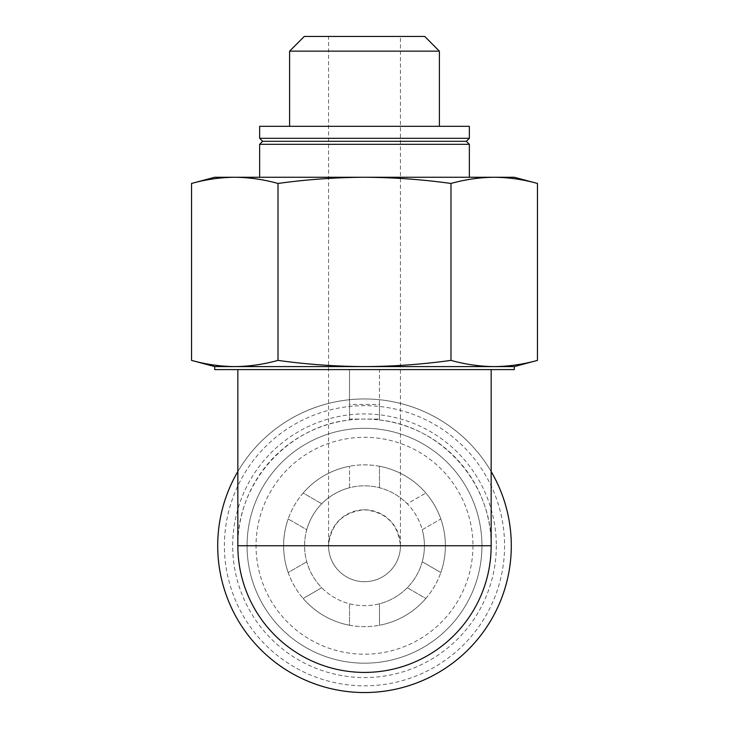 <?xml version="1.0" encoding="UTF-8"?>
<svg xmlns="http://www.w3.org/2000/svg" width="729" height="729" viewBox="0 0 729 729"><rect width="100%" height="100%" fill="white"/><g stroke="black" fill="none" stroke-linecap="round" stroke-linejoin="round"><path stroke-width="0.55" stroke-dasharray="3.65 2.73" d="M328.551 545.748L400.449 545.748A35.949 35.949 0 0 1 346.521 576.885A35.949 35.949 0 0 1 346.521 514.619A35.949 35.949 0 0 1 400.449 545.748A35.949 35.949 0 0 1 364.5 581.706A35.949 35.949 0 0 1 328.551 545.748C330.848 524.078 342.83 512.095 364.5 509.799C386.17 512.095 398.152 524.078 400.449 545.748A35.949 35.949 0 0 1 364.5 581.706A35.949 35.949 0 0 1 328.551 545.748L328.551 36.45L400.449 36.45L328.551 36.45M440.826 518.975A80.892 80.892 0 0 1 440.826 572.52L422.237 561.786A59.915 59.915 0 0 0 424.415 545.748A59.915 59.915 0 0 1 334.538 597.643A59.915 59.915 0 0 1 334.538 493.861A59.915 59.915 0 0 1 424.415 545.748A59.915 59.915 0 0 0 422.237 529.719L440.826 518.975A80.892 80.892 0 0 1 440.826 572.52L422.237 561.786A59.915 59.915 0 0 1 379.481 603.767L379.481 625.245L379.481 603.767A59.915 59.915 0 0 1 321.744 587.729L303.146 598.473L321.744 587.729A59.915 59.915 0 0 1 306.763 529.719L288.174 518.975L306.763 529.719A59.915 59.915 0 0 1 349.519 487.737L349.519 466.259L349.519 487.737A59.915 59.915 0 0 1 407.256 503.775L425.854 493.032L407.256 503.775A59.915 59.915 0 0 1 422.237 529.719L440.826 518.975A80.892 80.892 0 0 0 425.854 493.032A80.892 80.892 0 0 1 440.826 518.975M379.481 466.259A80.892 80.892 0 0 1 425.854 493.032A80.892 80.892 0 0 0 349.519 466.259A80.892 80.892 0 0 1 379.481 466.259L379.481 487.737L379.481 466.259M303.146 493.032A80.892 80.892 0 0 1 349.519 466.259A80.892 80.892 0 0 0 288.174 518.975A80.892 80.892 0 0 1 303.146 493.032L321.744 503.775L303.146 493.032M288.174 572.52A80.892 80.892 0 0 1 288.174 518.975A80.892 80.892 0 0 0 303.146 598.473A80.892 80.892 0 0 1 288.174 572.52L306.763 561.786L288.174 572.52M349.519 625.245A80.892 80.892 0 0 1 303.146 598.473A80.892 80.892 0 0 0 379.481 625.245A80.892 80.892 0 0 1 349.519 625.245L349.519 603.767L349.519 625.245M425.854 598.473A80.892 80.892 0 0 1 379.481 625.245A80.892 80.892 0 0 0 440.826 572.52A80.892 80.892 0 0 1 425.854 598.473L407.256 587.729L425.854 598.473M379.481 419.977L379.481 404.404L349.519 404.404L349.519 369.594L349.519 419.977C287.554 426.283 236.77 483.473 237.836 545.748A126.664 126.664 0 0 1 379.481 419.977A126.664 126.664 0 0 1 491.164 545.748C492.23 483.473 441.446 426.283 379.481 419.977L379.481 369.594L237.836 369.594L491.164 369.594L214.709 369.594M349.519 419.977L349.519 419.084L379.481 419.084L349.519 419.084L349.519 404.404M379.481 404.404L379.481 369.594L514.291 369.594M514.291 366.596L494.226 366.596C479.81 366.459 465.394 364.391 450.987 360.39C422.401 364.372 393.569 366.441 364.5 366.596C335.668 366.45 306.836 364.382 278.013 360.39C263.606 364.391 249.19 366.459 234.774 366.596L214.709 366.596M537.464 360.39C523.058 364.391 508.642 366.459 494.226 366.596L234.774 366.596M237.836 471.554A146.802 146.802 0 0 1 491.164 471.554M511.302 545.748A146.802 146.802 0 0 1 291.099 672.885A146.802 146.802 0 0 1 291.099 418.619A146.802 146.802 0 0 1 511.302 545.748A146.802 146.802 0 0 1 291.099 672.885A146.802 146.802 0 0 1 291.099 418.619A146.802 146.802 0 0 1 511.302 545.748A146.802 146.802 0 0 1 291.099 672.885A146.802 146.802 0 0 1 291.099 418.619A146.802 146.802 0 0 1 511.302 545.748A146.802 146.802 0 0 1 291.099 672.885A146.802 146.802 0 0 1 291.099 418.619A146.802 146.802 0 0 1 511.302 545.748A146.802 146.802 0 0 1 291.099 672.885A146.802 146.802 0 0 1 291.099 418.619A146.802 146.802 0 0 1 511.302 545.748A146.802 146.802 0 0 1 291.099 672.885A146.802 146.802 0 0 1 291.099 418.619A146.802 146.802 0 0 1 511.302 545.748M504.586 545.748A140.086 140.086 0 0 1 294.452 667.071A140.086 140.086 0 0 1 294.452 424.433A140.086 140.086 0 0 1 504.586 545.748M481.942 545.748A117.442 117.442 0 0 1 305.779 647.452A117.442 117.442 0 0 1 305.779 444.043A117.442 117.442 0 0 1 481.942 545.748A117.442 117.442 0 0 1 305.779 647.452A117.442 117.442 0 0 1 305.779 444.043A117.442 117.442 0 0 1 481.942 545.748A117.442 117.442 0 0 1 305.779 647.452A117.442 117.442 0 0 1 305.779 444.043A117.442 117.442 0 0 1 481.942 545.748M278.013 183.462C306.599 179.48 335.431 177.411 364.5 177.256L234.774 177.256C249.19 177.393 263.606 179.462 278.013 183.462L278.013 360.39M450.987 183.462C465.394 179.462 479.81 177.393 494.226 177.256L364.5 177.256C393.332 177.402 422.164 179.471 450.987 183.462L450.987 360.39M514.291 177.256L494.226 177.256C508.642 177.393 523.058 179.462 537.464 183.462M424.706 36.45L304.294 36.45M439.396 51.148L289.604 51.148M289.604 126.327L439.396 126.327L289.604 126.327M469.358 126.327L259.642 126.327M469.358 138.31L259.642 138.31M466.36 141.308L262.64 141.308M469.358 144.306L259.642 144.306M259.642 177.256L469.358 177.256L259.642 177.256M234.774 177.256L214.709 177.256M496.321 545.748A131.821 131.821 0 0 1 298.589 659.909A131.821 131.821 0 0 1 298.589 431.595A131.821 131.821 0 0 1 496.321 545.748M472.948 545.748A108.448 108.448 0 0 1 310.272 639.67A108.448 108.448 0 0 1 310.272 451.834A108.448 108.448 0 0 1 472.948 545.748M400.449 545.748L400.449 36.45"/><path stroke-width="1.09" d="M234.774 366.596L514.291 366.596L514.291 369.594L214.709 369.594L214.709 366.596L234.774 366.596C220.358 366.459 205.942 364.391 191.536 360.39C205.942 364.391 220.358 366.459 234.774 366.596C249.19 366.459 263.606 364.391 278.013 360.39C306.599 364.372 335.431 366.441 364.5 366.596C393.332 366.45 422.164 364.382 450.987 360.39C465.394 364.391 479.81 366.459 494.226 366.596C508.642 366.459 523.058 364.391 537.464 360.39L537.464 183.462C523.058 179.462 508.642 177.393 494.226 177.256C479.81 177.393 465.394 179.462 450.987 183.462L450.987 360.39M491.164 471.554A146.802 146.802 0 0 1 326.063 687.429A146.802 146.802 0 0 1 237.836 471.554M491.164 545.748A126.664 126.664 0 0 1 364.5 672.42A126.664 126.664 0 0 1 237.836 545.748L491.164 545.748A126.664 126.664 0 0 1 364.5 672.42A126.664 126.664 0 0 1 237.836 545.748A126.664 126.664 0 0 0 364.5 672.42A126.664 126.664 0 0 0 491.164 545.748L491.164 369.594M450.987 183.462C422.401 179.48 393.569 177.411 364.5 177.256C335.668 177.402 306.836 179.471 278.013 183.462C263.606 179.462 249.19 177.393 234.774 177.256L214.709 177.256L191.536 183.462C205.942 179.462 220.358 177.393 234.774 177.256C220.358 177.393 205.942 179.462 191.536 183.462L191.536 360.39L214.709 366.596M278.013 183.462L278.013 360.39M304.294 36.45L424.706 36.45L439.396 51.148L289.604 51.148L304.294 36.45M289.604 126.327L289.604 51.148M259.642 126.327L469.358 126.327L469.358 138.31L259.642 138.31L259.642 126.327M469.358 138.31L466.36 141.308L262.64 141.308L259.642 138.31M262.64 141.308L259.642 144.306L469.358 144.306L466.36 141.308M259.642 177.256L259.642 144.306M234.774 177.256L514.291 177.256L537.464 183.462M237.836 545.748L237.836 369.594M514.291 366.596L537.464 360.39M439.396 126.327L439.396 51.148M469.358 177.256L469.358 144.306"/></g></svg>
